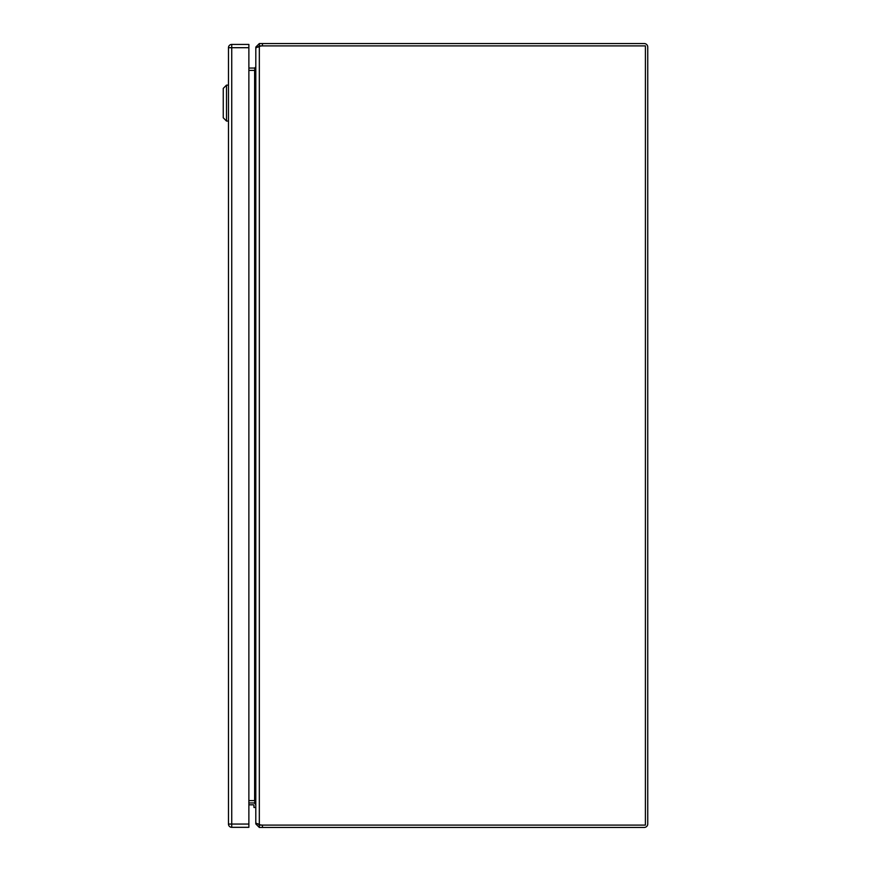 <?xml version="1.0" encoding="UTF-8"?>
<svg xmlns="http://www.w3.org/2000/svg" width="871" height="871" viewBox="0 0 871 871"><rect width="100%" height="100%" fill="white"/><g stroke="black" fill="none" stroke-linecap="round" stroke-linejoin="round"><path stroke-width="1.31" d="M255.813 807.461L253.951 807.461L253.951 805.501A0.686 0.686 0 0 0 253.265 804.815L248.877 804.815M255.813 805.501A2.548 2.548 0 0 0 253.265 802.953M253.265 804.815A0.686 0.686 0 0 1 253.951 805.501M259.329 824.597L259.34 46.403A10.191 10.191 0 0 1 262.498 45.902L645.411 45.902L645.4 825.098L262.498 825.098A10.191 10.191 0 0 1 259.329 824.597L255.802 823.041L255.813 47.959L258.633 46.533M248.877 800.601L255.007 800.601L255.802 803.008M255.813 67.992L255.007 70.399L248.877 70.399M644.235 45.902L262.443 45.902L262.443 43.55L644.224 43.55A3.528 3.528 0 0 1 647.752 47.078L647.752 823.922A3.528 3.528 0 0 1 644.224 827.45L262.443 827.45L262.443 825.098L644.235 825.098M262.443 827.45L259.34 827.45L259.34 825.098L262.443 825.098M262.443 45.902L259.34 45.902L259.34 43.55L262.443 43.55M259.34 825.098L258.164 823.922M258.164 47.078L259.34 45.902M256.705 47.078L255.813 47.078L259.34 43.55M259.34 827.45L255.813 823.922L256.705 823.922M255.813 47.078L255.813 48.21M255.813 822.79L255.813 823.922M255.813 66.871L254.713 68.047L254.865 70.388A3.528 3.528 0 0 1 254.637 70.399L254.637 800.601A3.528 3.528 0 0 1 254.865 800.612L254.713 802.953A1.176 1.176 0 0 0 254.637 802.953L248.877 802.953M248.877 68.047L254.637 68.047A1.176 1.176 0 0 0 254.713 68.047M254.713 802.953L255.802 804.129M228.474 85.129L226.504 85.129L226.504 121.058L228.474 121.058M226.504 85.129L223.248 88.396L223.248 117.792L226.504 121.058M228.474 824.053L231.74 824.053L231.74 827.319L248.877 827.319L231.74 827.319A3.266 3.266 0 0 1 228.474 824.053L228.474 47.698A3.266 3.266 0 0 1 231.74 44.432L248.877 44.432L231.74 44.432L231.74 824.053L248.877 824.053L248.877 47.698L228.474 47.698M248.877 44.432L248.877 47.698M248.877 824.053L248.877 827.319"/></g></svg>

